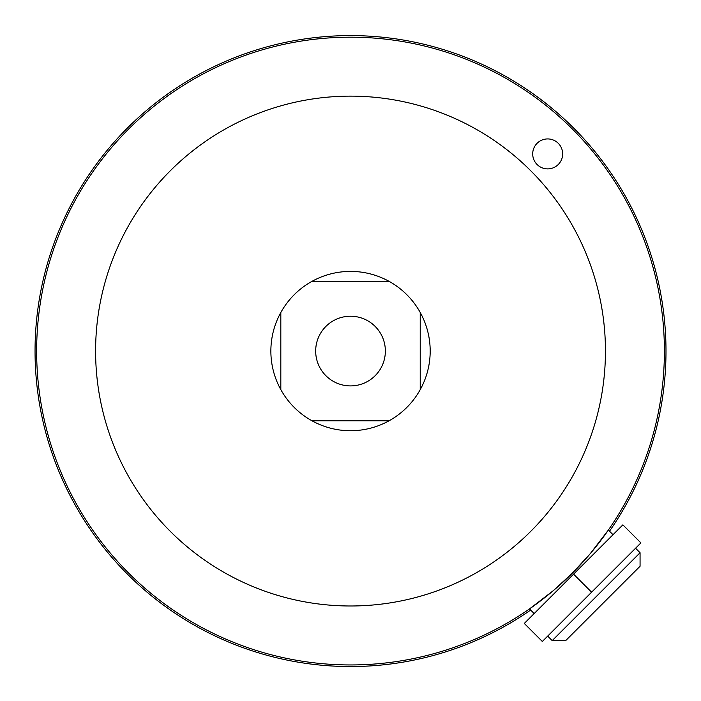 <?xml version="1.0" encoding="UTF-8"?>
<svg xmlns="http://www.w3.org/2000/svg" width="701" height="701" viewBox="0 0 701 701"><rect width="100%" height="100%" fill="white"/><g stroke="black" fill="none" stroke-linecap="round" stroke-linejoin="round"><path stroke-width="1.05" d="M530.657 610.063A315.476 315.476 0 0 1 35.05 351.061A315.476 315.476 0 0 1 385.594 37.547A315.476 315.476 0 0 1 609.519 531.192M584.345 249.495A254.927 254.927 0 0 1 321.584 604.341A254.927 254.927 0 0 1 145.65 199.356A254.927 254.927 0 0 1 584.345 249.495M315.678 351.061A34.848 34.848 0 0 1 367.946 320.892A34.848 34.848 0 0 1 367.946 381.239A34.848 34.848 0 0 1 315.678 351.061M280.821 389.633A79.669 79.669 0 0 1 389.09 281.355A79.669 79.669 0 0 1 389.09 420.775A79.669 79.669 0 0 1 280.821 389.633L280.821 312.497M420.232 389.633L420.232 312.497A79.669 79.669 0 0 1 389.09 420.775L311.954 420.775M532.699 153.913A14.975 14.975 0 0 1 555.166 140.936A14.975 14.975 0 0 1 555.166 166.882A14.975 14.975 0 0 1 532.699 153.913M647.514 249.495A313.882 313.882 0 0 1 289.995 659.054A313.882 313.882 0 0 1 114.061 144.651A313.882 313.882 0 0 1 647.514 249.495M572.147 573.339L553.291 590.663L529.518 608.906C528.379 609.686 551.196 594.492 572.472 573.015C593.388 552.309 608.442 529.982 608.363 530.061L590.119 553.834L572.428 573.059M635.562 548.226L640.066 552.73L552.195 640.609L547.683 636.105M565.716 640.6L640.066 566.259L640.066 552.73M572.34 573.138L572.989 572.498M572.603 572.883L571.955 573.523M545.028 597.418L542.364 599.495M591.609 592.179L640.907 542.889L622.874 524.856L524.295 623.443L542.32 641.468L591.609 592.179L573.584 574.154M389.09 281.355L311.954 281.355M565.716 640.609L552.195 640.609M613.033 534.705L608.372 530.052M534.162 613.568L529.509 608.915"/></g></svg>
